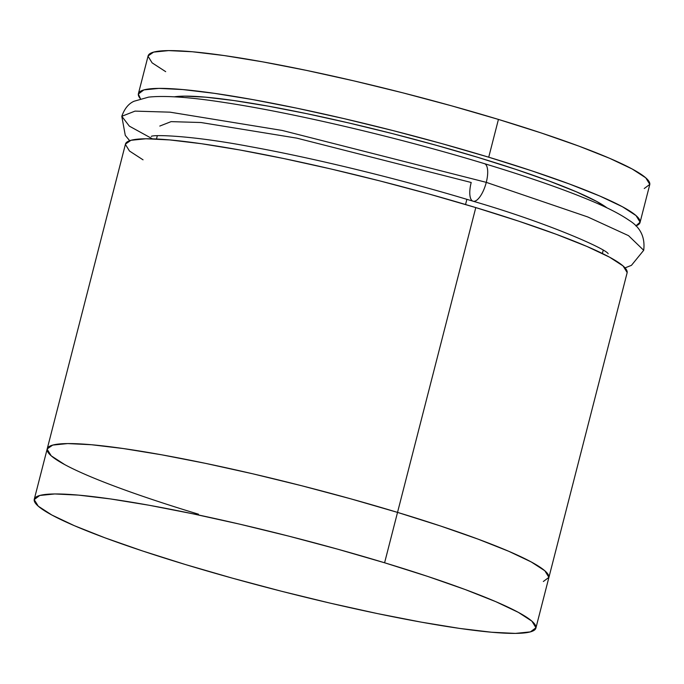 <?xml version="1.0" encoding="UTF-8"?>
<svg xmlns="http://www.w3.org/2000/svg" width="684" height="684" viewBox="0 0 684 684"><rect width="100%" height="100%" fill="white"/><g stroke="black" fill="none" stroke-linecap="round" stroke-linejoin="round"><path stroke-width="1.03" d="M644.242 188.528L649.8 184.389L645.722 177.789L632.153 168.982L609.624 158.303L578.997 146.162L541.454 133.038L498.431 119.418A258.954 27.599 -165.6 0 0 148.103 55.926L138.399 93.708A258.954 27.599 14.4 0 1 488.727 157.2L498.431 119.418L451.577 105.832L402.705 92.802L353.688 80.832L306.406 70.384L262.69 61.851L224.198 55.558L192.418 51.762L168.58 50.599L153.592 52.121L148.095 55.951M640.036 222.505A258.954 27.599 14.4 0 1 635.829 225.908L640.096 222.172L636.017 215.571L622.449 206.765L599.919 196.086L569.293 183.953L531.75 170.82L488.727 157.2A258.954 27.599 14.4 0 1 640.036 222.505L649.732 184.723A258.954 27.599 -165.6 0 0 498.431 119.418L488.727 157.2L441.881 143.614L393.009 130.593L343.992 118.623L296.711 108.166L252.986 99.633L214.494 93.349L182.722 89.553L158.885 88.39L143.897 89.903L138.33 94.041L140.442 98.718A258.954 27.599 14.4 0 1 138.399 93.708M465.548 204.516L466.873 199.343L465.548 204.516M477.671 157.303A230.183 24.53 -165.6 0 0 174.377 96.812L184.475 96.136L205.662 97.171L233.911 100.539L268.119 106.131L306.988 113.715L349.011 123.009L392.582 133.645L436.024 145.23L477.671 157.303A230.183 24.53 -165.6 0 1 607.007 207.893L596.534 201.361L576.509 191.871L549.286 181.08L515.916 169.41L477.671 157.303M47.196 448.926L52.694 445.096L67.682 443.574L91.519 444.737L123.3 448.542L161.783 454.826L205.508 463.359L252.789 473.807L301.806 485.777L350.678 498.807L397.532 512.393L440.556 526.013L478.099 539.146L508.725 551.278L531.254 561.957L544.823 570.764L548.901 577.364L543.344 581.503L548.901 577.364L544.823 570.764L531.254 561.957L508.725 551.278L478.099 539.146L440.556 526.013L397.532 512.393L384.596 562.778A258.954 27.599 14.4 0 1 535.897 628.074L627.1 272.89A258.954 27.599 -165.6 0 0 475.79 207.585A258.954 27.599 -165.6 0 0 125.463 144.093L47.205 448.901A258.954 27.599 14.4 0 1 397.532 512.393L475.79 207.585L397.532 512.393A258.954 27.599 14.4 0 1 548.833 577.698A258.954 27.599 -165.6 0 0 397.532 512.393L350.678 498.807L301.806 485.777L252.789 473.807L205.508 463.359L161.783 454.826L123.3 448.542L91.519 444.737L67.682 443.574L52.694 445.096L47.196 448.926L34.268 499.277A258.954 27.599 14.4 0 1 384.596 562.778L397.532 512.393A258.954 27.599 -165.6 0 0 47.205 448.901A258.954 27.599 14.4 0 0 198.505 514.206M47.136 449.234L51.215 455.826L64.783 464.641L51.215 455.826L47.136 449.234M627.16 272.557L623.081 265.956L609.512 257.15L586.983 246.471L556.357 234.33L518.814 221.206L475.79 207.585L428.945 194L380.073 180.969L331.056 168.999L283.774 158.551L240.05 150.018L201.558 143.725L169.786 139.929L145.948 138.767L130.96 140.288L125.454 144.119M125.394 144.418L129.481 151.019L143.042 159.825M148.035 56.25L152.113 62.851L165.682 71.658M535.897 628.074A258.954 27.599 14.4 0 1 185.569 564.582A258.954 27.599 14.4 0 1 34.268 499.277M384.596 562.778L427.62 576.39L465.163 589.523L495.789 601.663L518.318 612.342L531.887 621.149L535.965 627.75L530.408 631.879L515.42 633.401L491.582 632.238L459.802 628.442L421.31 622.149L377.594 613.616L330.312 603.168L281.295 591.198L232.423 578.168L185.569 564.582L142.546 550.962L105.003 537.838L74.376 525.697L51.847 515.018L38.278 506.211L34.2 499.611L39.758 495.472L54.746 493.959L78.583 495.122L110.363 498.918L148.847 505.202L192.572 513.744L239.853 524.192L288.87 536.162L337.742 549.192L384.596 562.778M484.511 163.673A19.614 7.242 106.8 0 1 486.281 182.354L587.761 216.956L628.545 235.664L643.695 250.301L628.545 235.664L587.761 216.956L486.281 182.354A19.614 7.242 -73.2 0 0 484.511 163.673M152.464 138.843L129.353 126.147L121.795 116.297L135.022 111.116L170.008 112.167L282.159 130.439L486.281 182.354L282.159 130.439L170.008 112.167L135.022 111.116L121.795 116.297C124.522 108.653 128.601 103.635 134.047 101.249L148.608 97.119C165.135 95.392 190.443 97.196 224.532 102.523C293.872 112.937 399.311 137.766 484.426 163.647C526.458 176.395 561.051 188.365 588.189 199.566C606.092 206.901 619.721 213.818 629.075 220.308C640.421 227.268 645.294 237.262 643.695 250.301L631.452 265.341L625.056 267.88M472.969 201.173A19.614 7.242 -73.2 0 0 486.281 182.354A19.614 7.242 106.8 0 1 472.969 201.173A19.614 7.242 106.8 0 1 471.199 182.491L296.805 138.134L200.993 122.522L171.103 121.632L159.799 126.053M156.474 138.997L157.311 135.748M602.373 253.49L603.211 250.233M121.795 116.297L125.283 135.381L129.669 140.682M151.275 136.424C152.293 134.645 189.032 134.979 250.549 146.692C315.803 158.508 402.124 179.653 473.054 201.199C549.688 223.54 606.383 249.156 608.17 253.738"/></g></svg>
